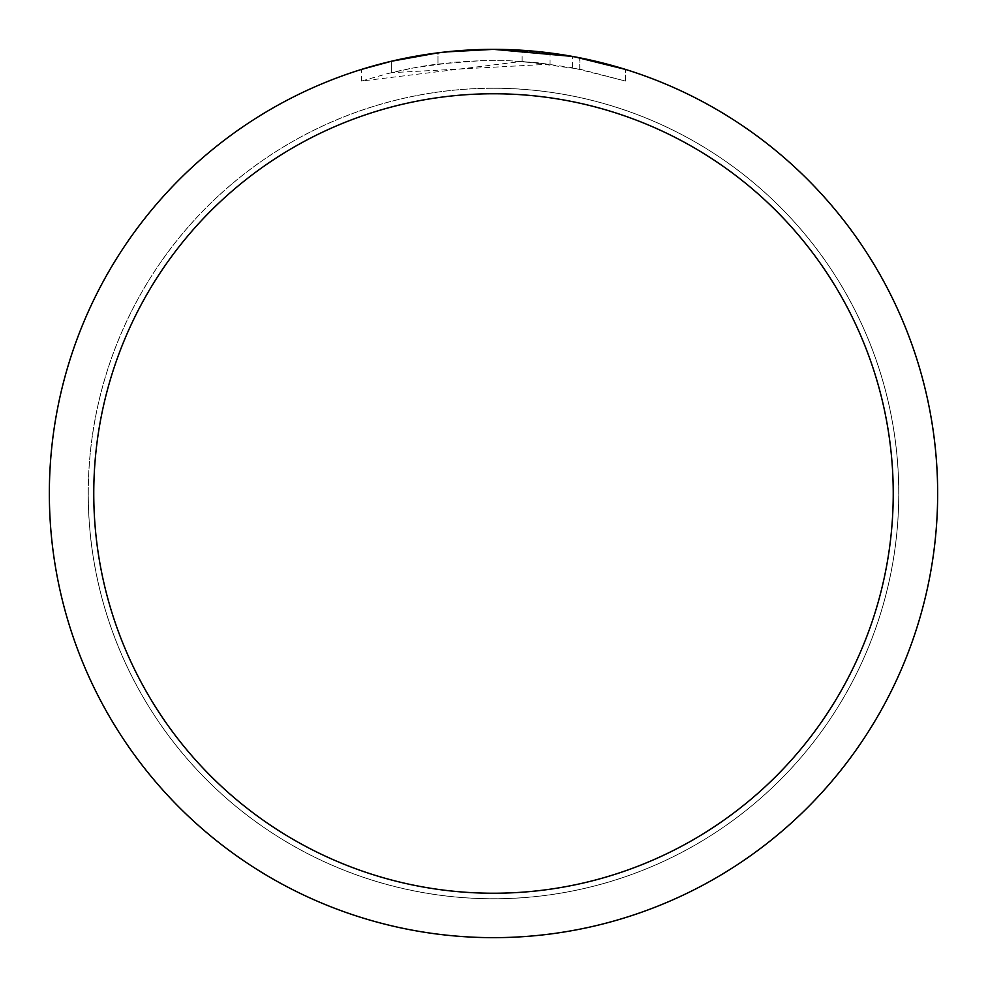 <?xml version="1.0" encoding="UTF-8"?>
<svg xmlns="http://www.w3.org/2000/svg" width="987" height="987" viewBox="0 0 987 987"><rect width="100%" height="100%" fill="white"/><g stroke="black" fill="none" stroke-linecap="round" stroke-linejoin="round"><path stroke-width="0.74" stroke-dasharray="4.93 3.7" d="M493.5 88.262A405.238 405.238 0 0 1 898.738 493.5A405.238 405.238 0 0 1 493.5 898.738A405.238 405.238 0 0 1 88.275 493.5A405.238 405.238 0 0 1 493.5 88.262A405.238 405.238 0 0 1 898.738 493.5A405.238 405.238 0 0 1 493.5 898.738A405.238 405.238 0 0 1 88.275 493.5A405.238 405.238 0 0 1 493.5 88.262M457.413 50.818L493.5 49.35L522.135 50.275L579.714 57.801L579.714 69.127L522.135 61.404L361.563 81.045L387.743 73.569L414.367 67.745L454.871 62.181L482.075 60.602L509.329 60.738L550.067 64.167L550.067 52.965L493.5 49.35A444.15 444.15 0 0 1 937.65 493.5A444.15 444.15 0 0 1 493.5 937.65A444.15 444.15 0 0 1 49.35 493.5A444.15 444.15 0 0 1 493.5 49.35L502.358 49.436M508.539 49.609L548.192 52.73M579.702 57.801L574.496 56.802M625.45 69.411L572.386 56.419L572.398 67.708L625.45 81.057L579.702 69.127M550.067 64.167L391.333 72.68A433.046 433.046 0 0 1 437.994 64.019L481.804 60.614L508.947 60.725L536.163 62.563L572.398 67.708M427.1 54.347L391.333 61.268L391.333 72.68L391.333 61.256A444.15 444.15 0 0 1 437.994 52.829L437.994 64.019L437.994 52.829L450.06 51.484M445.495 51.953L443.41 52.188M361.538 81.057L361.538 69.411L398.526 59.627L426.754 54.396L464.803 50.275L493.5 49.35L463.397 50.374M522.135 61.404L522.135 50.275M579.714 69.127L579.714 57.801M625.487 81.057L625.487 69.411L625.487 81.057M437.994 52.842L460.941 50.547M88.213 493.5A405.287 405.287 0 0 1 493.5 88.213A405.287 405.287 0 0 1 898.787 493.5A405.287 405.287 0 0 1 493.5 898.787A405.287 405.287 0 0 1 88.213 493.5A405.287 405.287 0 0 1 493.5 88.213A405.287 405.287 0 0 1 898.787 493.5A405.287 405.287 0 0 1 493.5 898.787A405.287 405.287 0 0 1 88.213 493.5M579.9 57.838L579.9 69.164"/><path stroke-width="1.48" d="M502.358 49.436L508.539 49.609M548.192 52.73L550.067 52.965M572.398 56.419L493.5 49.35A444.15 444.15 0 0 1 937.65 493.5A444.15 444.15 0 0 1 493.5 937.65A444.15 444.15 0 0 1 49.35 493.5A444.15 444.15 0 0 1 493.5 49.35L445.495 51.953M574.496 56.802L625.45 69.411M493.5 93.765A399.735 399.735 0 0 1 893.235 493.5A399.735 399.735 0 0 1 493.5 893.235A399.735 399.735 0 0 1 93.765 493.5A399.735 399.735 0 0 1 493.5 93.765M443.41 52.188L427.1 54.347M361.563 69.411L391.333 61.268L437.994 52.842M450.06 51.484L457.413 50.818M460.941 50.547L463.397 50.374"/></g></svg>
